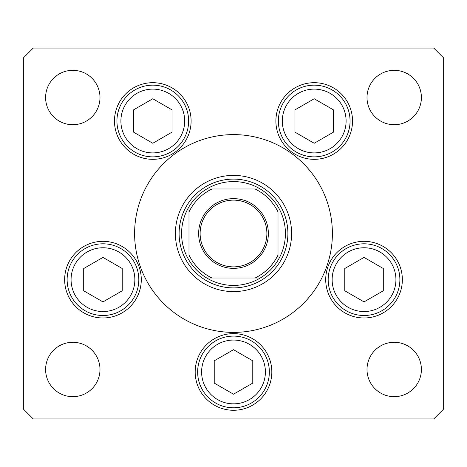 <?xml version="1.0" encoding="UTF-8"?>
<svg xmlns="http://www.w3.org/2000/svg" width="467" height="467" viewBox="0 0 467 467"><rect width="100%" height="100%" fill="white"/><g stroke="black" fill="none" stroke-linecap="round" stroke-linejoin="round"><path stroke-width="0.7" d="M175.399 233.5A58.101 58.101 0 0 0 233.5 291.601A58.101 58.101 0 0 0 291.601 233.5A58.101 58.101 0 0 0 233.5 175.399A58.101 58.101 0 0 0 175.399 233.5M332.393 233.5A98.893 98.893 0 0 0 233.5 134.607A98.893 98.893 0 0 0 134.607 233.5A98.893 98.893 0 0 0 233.5 332.393A98.893 98.893 0 0 0 332.393 233.5M114.468 121.006A38.323 38.323 0 0 0 152.791 159.329A38.323 38.323 0 0 0 191.108 121.006A38.323 38.323 0 0 0 152.791 82.688A38.323 38.323 0 0 0 114.468 121.006M275.892 121.006A38.323 38.323 0 0 0 314.209 159.329A38.323 38.323 0 0 0 352.532 121.006A38.323 38.323 0 0 0 314.209 82.688A38.323 38.323 0 0 0 275.892 121.006M325.715 279.651A38.323 38.323 0 0 0 364.032 317.974A38.323 38.323 0 0 0 402.356 279.651A38.323 38.323 0 0 0 364.032 241.328A38.323 38.323 0 0 0 325.715 279.651M195.177 371.954A38.323 38.323 0 0 0 233.5 410.271A38.323 38.323 0 0 0 271.823 371.954A38.323 38.323 0 0 0 233.5 333.631A38.323 38.323 0 0 0 195.177 371.954M64.644 279.651A38.323 38.323 0 0 0 102.968 317.974A38.323 38.323 0 0 0 141.285 279.651A38.323 38.323 0 0 0 102.968 241.328A38.323 38.323 0 0 0 64.644 279.651M421.397 369.479A27.197 27.197 0 0 1 394.201 396.676A27.197 27.197 0 0 1 367.009 369.479A27.197 27.197 0 0 1 394.201 342.282A27.197 27.197 0 0 1 421.397 369.479M99.991 97.521A27.197 27.197 0 0 1 72.799 124.718A27.197 27.197 0 0 1 45.603 97.521A27.197 27.197 0 0 1 72.799 70.324A27.197 27.197 0 0 1 99.991 97.521M367.009 97.521A27.197 27.197 0 0 0 394.201 124.718A27.197 27.197 0 0 0 421.397 97.521A27.197 27.197 0 0 0 394.201 70.324A27.197 27.197 0 0 0 367.009 97.521M45.603 369.479A27.197 27.197 0 0 0 72.799 396.676A27.197 27.197 0 0 0 99.991 369.479A27.197 27.197 0 0 0 72.799 342.282A27.197 27.197 0 0 0 45.603 369.479M23.35 57.961L23.35 409.039L33.239 418.928L433.761 418.928L443.65 409.039L443.65 57.961L433.761 48.072L33.239 48.072L23.35 57.961M67.12 279.651A35.848 35.848 0 0 1 102.968 243.803A35.848 35.848 0 0 1 138.816 279.651A35.848 35.848 0 0 1 102.968 315.499A35.848 35.848 0 0 1 67.12 279.651A35.848 35.848 0 0 0 102.968 315.499A35.848 35.848 0 0 0 138.816 279.651M102.968 257.399L83.698 268.525L83.698 290.778L102.968 301.904L122.237 290.778L122.237 268.525L102.968 257.399M328.184 279.651A35.848 35.848 0 0 1 364.032 243.803A35.848 35.848 0 0 1 399.88 279.651A35.848 35.848 0 0 1 364.032 315.499A35.848 35.848 0 0 1 328.184 279.651A35.848 35.848 0 0 0 364.032 315.499A35.848 35.848 0 0 0 399.88 279.651M364.032 257.399L344.763 268.525L344.763 290.778L364.032 301.904L383.302 290.778L383.302 268.525L364.032 257.399M197.652 371.954A35.848 35.848 0 0 1 233.5 336.1A35.848 35.848 0 0 1 269.348 371.954A35.848 35.848 0 0 1 233.5 407.802A35.848 35.848 0 0 1 197.652 371.954A35.848 35.848 0 0 0 233.5 407.802A35.848 35.848 0 0 0 269.348 371.954M233.5 349.701L214.23 360.828L214.23 383.08L233.5 394.201L252.77 383.08L252.77 360.828L233.5 349.701M278.361 121.006A35.848 35.848 0 0 1 314.209 85.157A35.848 35.848 0 0 1 350.063 121.006A35.848 35.848 0 0 1 314.209 156.859A35.848 35.848 0 0 1 278.361 121.006A35.848 35.848 0 0 0 314.209 156.859A35.848 35.848 0 0 0 350.063 121.006M314.209 98.759L294.94 109.885L294.94 132.132L314.209 143.258L333.485 132.132L333.485 109.885L314.209 98.759M116.937 121.006A35.848 35.848 0 0 1 152.791 85.157A35.848 35.848 0 0 1 188.639 121.006A35.848 35.848 0 0 1 152.791 156.859A35.848 35.848 0 0 1 116.937 121.006A35.848 35.848 0 0 0 152.791 156.859A35.848 35.848 0 0 0 188.639 121.006M152.791 98.759L133.515 109.885L133.515 132.132L152.791 143.258L172.06 132.132L172.06 109.885L152.791 98.759M268.362 233.5A34.862 34.862 0 0 1 233.5 268.362A34.862 34.862 0 0 1 198.638 233.5A34.862 34.862 0 0 1 233.5 198.638A34.862 34.862 0 0 1 268.362 233.5M200.121 233.5A33.379 33.379 0 0 0 233.5 266.879A33.379 33.379 0 0 0 266.879 233.5A33.379 33.379 0 0 0 233.5 200.121A33.379 33.379 0 0 0 200.121 233.5M285.419 233.5A51.919 51.919 0 0 0 188.995 206.758A51.919 51.919 0 0 0 206.758 278.005L260.242 278.005A51.919 51.919 0 0 0 278.005 260.242L278.005 211.948A49.449 49.449 0 0 0 255.052 188.995L211.948 188.995A49.449 49.449 0 0 0 188.995 211.948L188.995 255.052A49.449 49.449 0 0 0 211.948 278.005L206.758 278.005A51.919 51.919 0 0 0 260.242 278.005L255.052 278.005A49.449 49.449 0 0 0 278.005 255.052L278.005 260.242A51.919 51.919 0 0 0 285.419 233.5M179.106 233.5A54.394 54.394 0 0 1 233.5 179.106A54.394 54.394 0 0 1 287.894 233.5A54.394 54.394 0 0 1 233.5 287.894A54.394 54.394 0 0 1 179.106 233.5M188.995 206.758L188.995 211.948L188.995 206.758A51.919 51.919 0 0 1 206.758 188.995A51.919 51.919 0 0 0 188.995 206.758M260.242 188.995L255.052 188.995L260.242 188.995A51.919 51.919 0 0 1 278.005 206.758A51.919 51.919 0 0 0 260.242 188.995M206.758 278.005A51.919 51.919 0 0 1 188.995 260.242A51.919 51.919 0 0 0 206.758 278.005M278.005 260.242A51.919 51.919 0 0 1 260.242 278.005A51.919 51.919 0 0 0 278.005 260.242M134.858 279.651A31.896 31.896 0 0 0 102.968 247.755A31.896 31.896 0 0 0 71.072 279.651A31.896 31.896 0 0 0 102.968 311.542A31.896 31.896 0 0 0 134.858 279.651M395.928 279.651A31.896 31.896 0 0 0 364.032 247.755A31.896 31.896 0 0 0 332.142 279.651A31.896 31.896 0 0 0 364.032 311.542A31.896 31.896 0 0 0 395.928 279.651M265.396 371.954A31.896 31.896 0 0 0 233.5 340.058A31.896 31.896 0 0 0 201.604 371.954A31.896 31.896 0 0 0 233.5 403.844A31.896 31.896 0 0 0 265.396 371.954M346.105 121.006A31.896 31.896 0 0 0 314.209 89.115A31.896 31.896 0 0 0 282.319 121.006A31.896 31.896 0 0 0 314.209 152.902A31.896 31.896 0 0 0 346.105 121.006M184.681 121.006A31.896 31.896 0 0 0 152.791 89.115A31.896 31.896 0 0 0 120.895 121.006A31.896 31.896 0 0 0 152.791 152.902A31.896 31.896 0 0 0 184.681 121.006"/></g></svg>
